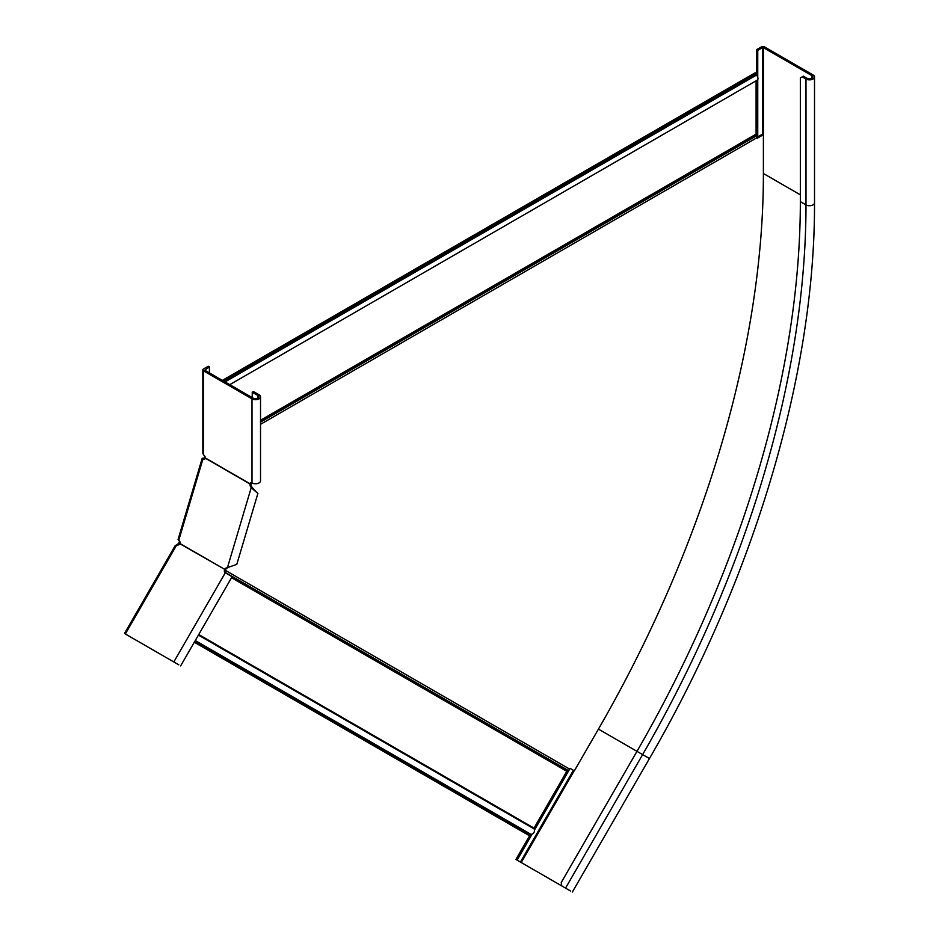 <?xml version="1.0" encoding="UTF-8"?>
<svg xmlns="http://www.w3.org/2000/svg" width="939" height="939" viewBox="0 0 939 939"><rect width="100%" height="100%" fill="white"/><g stroke="black" fill="none" stroke-linecap="round" stroke-linejoin="round"><path stroke-width="1.41" d="M756.095 80.801L756.095 134.148A1.326 0.763 -120 0 0 756.376 135.075L756.728 135.674A2.664 1.538 60 0 1 757.28 137.528L757.28 138.233L763.395 134.7L763.395 47.631L811.871 75.613A3.333 1.925 180 0 1 812.845 76.975A3.333 1.925 180 0 1 810.791 78.747A3.333 1.925 180 0 1 807.164 78.336L803.397 76.165L800.345 77.925L800.345 201.627A788.772 455.403 -60 0 1 636.982 751.341L561.229 882.543L561.78 885.935L570.536 890.994M205.359 457.68L205.007 458.866M180.088 542.73L179.02 542.578L179.513 540.934M204.702 456.166L203.927 459.23A2.664 2.007 -95.7 0 0 204.35 459.406M194.303 642.217L529.526 835.769L530.817 834.255A3.333 2.723 -60 0 0 533.962 832.435A3.333 2.723 -60 0 0 533.962 828.82L566.769 771.271A1.326 1.092 120 0 1 567.508 770.614L568.107 770.391A2.664 2.171 -60 0 0 569.597 769.076L570.032 768.325L574.351 770.825L598.448 729.098A796.436 459.817 120 0 0 763.395 174.044L763.395 134.7L762.456 134.16L762.456 47.631L763.395 47.631M757.245 137.164L762.456 134.16M177.577 545.477L177.847 543.986A1.326 1.092 120 0 0 178.598 543.329L179.02 542.578M178.715 544.808A2.664 2.171 120 0 0 179.537 543.869L179.971 543.118M222.379 380.389L755.156 72.796L756.411 75.12A3.333 1.925 60 0 1 757.292 80.108L229.785 384.661M756.095 73.336L223.318 380.929M177.471 544.127L177.624 545.019M756.564 75.273L756.564 49.673L761.271 46.95A2.324 1.35 180 0 1 764.569 46.95L813.045 74.944A4.988 2.887 180 0 1 814.512 76.975A4.988 2.887 180 0 1 811.437 79.639A4.988 2.887 180 0 1 805.991 79.017L802.223 76.845M757.75 136.871L757.75 79.627M757.75 77.268L757.75 50.342L762.456 47.631M570.09 768.36L534.455 830.076M532.167 834.055L517.096 860.136L566.381 888.587M756.564 135.404L756.564 80.519M567.05 770.907L533.857 828.398M530.406 834.372L515.922 859.455L517.096 860.136M756.564 49.673L757.75 50.342M226.135 573.248A2.664 2.171 120 0 1 225.477 570.079L225.83 569.257A2.664 2.007 84.3 0 1 227.32 567.919L227.696 567.872M124.852 633.684L178.809 664.835M180.64 665.892L232.121 576.71L225.301 572.778A2.664 2.171 120 0 1 224.644 569.597L225.477 570.079M204.127 458.103L202.707 458.244A2.324 0.728 16.6 0 0 202.131 458.525L178.081 539.444A2.324 0.728 16.6 0 0 178.786 540.254A2.664 2.007 84.3 0 1 180.006 543.54L179.912 543.775A2.664 2.171 120 0 1 176.825 544.784L175.358 546.216M174.654 662.429L172.33 661.091M129.359 636.29L126.166 634.447M179.912 543.775L224.738 569.363A2.664 2.007 84.3 0 1 226.229 568.025L236.792 564.386L257.896 493.386L251.206 487.705L252.298 487.599L256.734 492.459M202.131 458.525A2.324 0.728 16.6 0 0 202.836 459.335A2.664 2.007 -95.7 0 0 203.822 459.57A2.664 2.007 -95.7 0 0 205.371 458.22L205.406 457.997A2.664 1.538 -120 0 0 203.528 454.934L202.847 453.185L202.847 369.907A2.324 1.35 0 0 0 203.528 370.858L252.004 398.852A4.988 2.887 0 0 0 257.45 399.474A4.988 2.887 0 0 0 260.526 396.81A4.988 2.887 0 0 0 259.07 394.767L253.413 391.516L252.239 392.197L252.239 397.631M260.526 396.81L260.526 480.885A4.988 2.887 180 0 1 257.45 483.55A4.988 2.887 180 0 1 252.004 482.928A2.664 1.538 -120 0 0 250.678 482.799A2.664 1.538 -120 0 0 250.126 483.82L250.091 484.043A2.664 2.007 -95.7 0 0 250.467 486.461L251.206 487.705L227.379 567.872M205.371 458.22L250.091 484.043L251.183 483.937A2.664 2.007 -95.7 0 0 251.558 486.355L252.298 487.599M180.006 543.54L224.738 569.363L225.83 569.257M251.406 482.693A2.664 1.538 -120 0 0 251.312 483.139L251.183 483.937M209.409 372.9L209.409 366.914L204.702 370.177L253.178 398.171A3.333 1.925 0 0 0 256.805 398.582A3.333 1.925 0 0 0 258.859 396.81A3.333 1.925 0 0 0 257.885 395.448L252.239 392.197M205.406 457.997L250.126 483.82L251.312 483.139M209.409 366.914L208.235 366.245L203.528 368.957A2.324 1.35 0 0 0 202.847 369.907M260.526 421.341L756.376 135.075M260.526 422.151L756.728 135.674M260.526 424.322L757.28 137.528M225.36 570.325L569.597 769.076M260.526 420.261L756.095 134.148M756.411 75.12L225.02 381.915M756.095 74.427L224.268 381.469M232.015 576.91L567.508 770.614M225.454 572.555L568.107 770.391M178.023 545.007L177.847 543.986M231.546 577.72L566.769 771.271M533.962 828.82L198.422 635.093M530.817 834.255L195.289 640.527M530.195 834.607L194.972 641.067M533.962 828.092L198.739 634.541M811.871 78.336L811.871 75.613M763.395 173.504L800.345 194.831M573.412 770.285L520.429 862.061M800.345 201.627L805.991 204.89A788.772 455.403 -60 0 1 642.628 754.604L649.448 758.548C754.322 577.861 815.099 373.44 814.512 202.847A4.988 2.887 180 0 1 811.437 205.512A4.988 2.887 180 0 1 805.991 204.89L805.991 79.017M598.448 729.098L642.628 754.604L565.548 888.118M574.222 770.743L521.227 862.53M176.825 544.784L125.345 633.966M225.301 572.778L173.821 661.948M203.927 459.23L202.836 459.335L178.786 540.254M226.229 568.025L227.32 567.919M252.004 482.928L252.004 398.852M203.528 454.934L203.528 370.858M257.885 398.171L257.885 395.448M250.467 486.461L251.558 486.355M814.512 202.847L814.512 76.975M649.448 758.548L572.367 892.05M175.37 545.324L124.488 633.473"/></g></svg>

